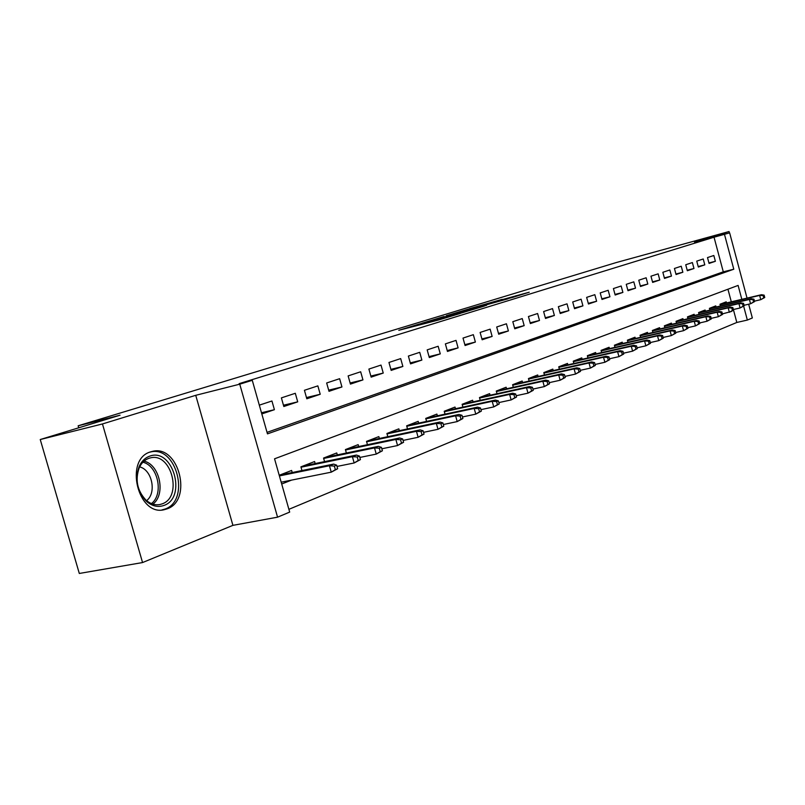 <?xml version="1.0" encoding="UTF-8"?>
<svg xmlns="http://www.w3.org/2000/svg" width="805" height="805" viewBox="0 0 805 805"><rect width="100%" height="100%" fill="white"/><g stroke="black" fill="none" stroke-linecap="round" stroke-linejoin="round"><path stroke-width="1.21" d="M418.691 324.214L398.787 330.312L438.695 319.967L460.38 313.417L418.691 324.214M150.595 451.877C123.93 459.071 137.907 517.041 164.502 509.625L167.017 508.881C193.039 500.408 178.821 444.28 152.417 451.374L150.595 451.877M502.219 299.339L469.546 308.657L512.966 297.297L529.237 292.215L476.319 306.745L502.219 299.339M267.039 432.355L723.293 271.838L714.035 237.213L729.642 232.866L747.04 298.112M40.25 439.53L102.456 423.953L142.555 562.554L79.303 573.462L40.25 439.53L120.066 415.199L78.145 425.795L616.067 262.611L729.048 231.538L694.544 242.134L729.642 232.866M142.555 562.554L232.917 525.353L195.736 395.315L102.456 423.953M195.736 395.315L239.749 384.176L252.267 380.312L267.471 433.875L733.788 269.222L724.51 234.456M714.035 237.213L239.155 383.633L252.267 380.312M444.088 316.506L422.001 323.238L461.537 312.964L484.389 306.051L444.219 316.969M446.262 315.741L467.997 309.211L507.885 298.846L476.57 307.52L486.602 305.306L446.272 315.812M729.421 232.927L729.048 231.538M261.806 413.931L274.404 409.695L271.939 400.991L259.321 405.146M295.304 393.293L281.388 397.881L283.833 406.515L297.719 401.846L295.304 393.293M317.854 385.877L304.421 390.294L306.816 398.787L320.219 394.269L317.854 385.877M339.63 378.702L326.659 382.979L329.004 391.321L341.954 386.964L339.63 378.702M360.67 371.779L348.132 375.905L350.437 384.106L362.944 379.9L360.67 371.779M381.007 365.078L368.891 369.072L371.145 377.132L383.24 373.067L381.007 365.078M400.679 358.597L388.956 362.461L391.17 370.401L402.872 366.456L400.679 358.597M419.727 352.328L408.377 356.072L410.55 363.88L421.87 360.066L419.727 352.328M438.162 346.261L427.173 349.883L429.307 357.561L440.275 353.878L438.162 346.261M456.022 340.384L445.376 343.886L447.469 351.453L458.105 347.871L456.022 340.384M473.34 334.679L463.016 338.08L465.079 345.526L475.383 342.065L473.34 334.679M490.134 329.154L480.122 332.445L482.145 339.78L492.137 336.42L490.134 329.154M506.425 323.781L496.705 326.981L498.698 334.216L508.398 330.946L506.425 323.781M522.244 318.579L512.805 321.688L514.767 328.802L524.176 325.643L522.244 318.579M537.599 313.517L528.442 316.536L530.364 323.56L539.501 320.481L537.599 313.517M552.522 308.607L543.617 311.545L545.508 318.458L554.393 315.469L552.522 308.607M567.022 303.837L558.368 306.685L560.23 313.507L568.863 310.599L567.022 303.837M581.119 299.198L572.707 301.966L574.539 308.697L582.931 305.87L581.119 299.198M594.835 294.68L586.644 297.377L588.455 304.008L596.616 301.261L594.835 294.68M608.178 290.283L600.208 292.909L601.989 299.46L609.938 296.783L608.178 290.283M621.158 286.006L613.41 288.562L615.161 295.022L622.899 292.416L621.158 286.006M633.807 281.841L626.26 284.326L627.991 290.706L635.517 288.17L633.807 281.841M646.133 277.785L638.778 280.21L640.478 286.5L647.814 284.034L646.133 277.785M658.138 273.841L650.963 276.196L652.644 282.414L659.798 279.999L658.138 273.841M669.83 269.987L662.847 272.281L664.497 278.419L671.471 276.075L669.83 269.987M681.241 266.224L674.429 268.468L676.059 274.525L682.861 272.241L681.241 266.224M692.37 262.561L685.729 264.754L687.339 270.732L693.97 268.508L692.37 262.561M703.228 258.989L696.748 261.122L698.327 267.039L704.798 264.855L703.228 258.989M709.064 263.426L715.373 261.303L713.824 255.497L707.504 257.58L709.064 263.426M288.894 509.324L736.817 322.463L732.862 307.57L731.785 308.003L732.439 310.458L733.516 310.026L731.312 311.495L722.437 313.89M731.302 301.825L727.941 289.226M281.7 484.006L291.521 480.122M292.215 472.525L291.631 470.452L279.224 475.262M301.956 470.543L300.909 466.85L314.594 461.537L315.158 463.559M324.556 461.617L323.55 458.065L336.752 452.943L337.305 454.895M346.371 453.014L345.405 449.582L358.155 444.642L358.688 446.544M367.442 444.702L366.517 441.392L378.833 436.612L379.356 438.463M387.809 436.682L386.913 433.482L398.837 428.854L399.34 430.655M407.511 428.914L406.646 425.825L418.177 421.347L418.66 423.108M426.57 421.407L425.734 418.419L436.894 414.092L437.377 415.803M445.024 414.142L444.219 411.244L455.026 407.058L455.489 408.729M462.895 407.109L462.12 404.301L472.595 400.236L473.048 401.866M480.223 400.296L479.468 397.569L489.621 393.635L490.064 395.225M497.017 393.695L496.283 391.049L506.134 387.225L506.566 388.785M513.308 387.286L512.604 384.72L522.163 381.007L522.576 382.526M529.127 381.077L528.432 378.571L537.71 374.969L538.122 376.458M544.472 375.039L543.808 372.604L552.814 369.113L553.216 370.572M559.384 369.183L558.74 366.818L567.495 363.417L567.887 364.846M573.874 363.488L573.251 361.183L581.763 357.883L582.136 359.282M587.962 357.963L587.348 355.709L595.63 352.499L596.002 353.868M601.667 352.58L601.073 350.396L609.123 347.267L609.486 348.605M614.99 347.347L614.416 345.214L622.245 342.175L622.607 343.494M627.97 342.256L627.397 340.173L635.024 337.215L635.376 338.502M640.599 337.305L640.045 335.272L647.472 332.385L647.814 333.652M652.895 332.485L652.362 330.493L659.597 327.685L659.929 328.933M664.88 327.776L664.356 325.834L671.41 323.097L671.732 324.324M676.562 323.197L676.049 321.306L682.922 318.629L683.244 319.837M687.943 318.74L687.45 316.878L694.152 314.282L694.463 315.459M699.052 314.383L698.569 312.561L705.1 310.026L705.411 311.193M709.889 310.136L709.406 308.355L715.786 305.88L716.098 307.027M720.455 305.991L719.992 304.25L726.221 301.835L726.523 302.962M78.145 425.795L78.729 427.807M748.67 304.21L752.343 317.975L747.352 320.068L743.629 306.121M736.817 322.463L747.352 320.068M741.828 299.339L738.105 285.423L274.545 458.81L289.679 512.091L277.564 517.172L239.749 384.176M232.917 525.353L277.564 517.172M723.293 271.838L733.788 269.222M274.404 409.695L261.474 412.744M297.719 401.846L283.471 405.227M320.219 394.269L306.474 397.549M341.954 386.964L328.671 390.143M362.944 379.9L350.115 382.979M383.24 373.067L370.843 376.056M402.872 366.456L390.878 369.364M421.87 360.066L410.268 362.884M440.275 353.878L429.035 356.615M458.105 347.871L447.218 350.537M475.383 342.065L464.837 344.651M492.137 336.42L481.913 338.935M508.398 330.946L498.476 333.401M524.176 325.643L514.546 328.017M539.501 320.481L530.153 322.795M554.393 315.469L545.307 317.723M568.863 310.599L560.038 312.803M582.931 305.87L574.347 308.003M596.616 301.261L588.274 303.344M609.938 296.783L601.818 298.816M622.899 292.416L614.99 294.399M635.517 288.17L627.82 290.102M647.814 284.034L640.317 285.926M659.798 279.999L652.493 281.841M671.471 276.075L664.356 277.876M682.861 272.241L675.918 274.002M693.97 268.508L687.198 270.218M704.798 264.855L698.197 266.536M715.373 261.303L708.933 262.933M426.278 321.97L467.876 310.941L426.278 321.97M463.942 310.74L452.823 313.91L463.942 310.74M337.677 468.721L336.671 465.159L334.347 466.085L335.353 469.657L337.677 468.721L331.247 472.173L329.436 465.753L333.632 464.093L279.717 475.071M334.347 466.085L329.436 465.753L279.405 475.916M335.353 469.657L331.247 472.173L281.187 482.185M333.632 464.093L336.671 465.159M163.848 505.47C157.82 507.542 151.984 506.124 146.329 501.213C137.051 491.12 134.656 479.559 139.144 466.528C141.549 461.275 145.051 457.824 149.65 456.183C172.823 447.157 187.354 497.802 163.848 505.47M148.895 458.307C144.638 459.826 141.398 463.016 139.174 467.886C135.029 479.931 137.242 490.627 145.816 499.955C150.324 503.93 155.073 505.439 160.074 504.483L162.026 503.91C182.946 497.218 171.586 452.179 150.404 457.884L148.895 458.307M161.916 509.947L164.894 509.112C190.765 500.69 176.647 444.984 150.414 452.028L149.75 452.189M139.637 466.9C152.075 469.697 156.884 492.962 146.601 500.64M360.449 459.595L359.463 456.093L357.229 456.988L358.215 460.49L360.449 459.595L354.16 462.976L352.389 456.666L356.424 455.067L302.891 466.075M357.229 456.988L352.389 456.666L301.02 467.212M358.215 460.49L354.16 462.976L337.033 466.437M356.424 455.067L359.463 456.093M382.405 450.79L381.439 447.349L379.286 448.214L380.252 451.655L382.405 450.79L376.247 454.101L374.516 447.902L378.41 446.362L325.27 457.401M379.286 448.214L374.516 447.902L323.66 458.448M380.252 451.655L376.247 454.101L359.845 457.451M378.41 446.362L381.439 447.349M403.587 442.297L402.651 438.916L400.558 439.751L401.504 443.132L403.587 442.297L397.559 445.547L395.859 439.46L399.622 437.97L346.864 449.019M400.558 439.751L395.859 439.46L345.516 449.985M401.504 443.132L397.559 445.547L381.842 448.788M399.622 437.97L402.651 438.916M424.044 434.096L423.118 430.776L421.096 431.581L422.031 434.911L424.044 434.096L418.127 437.286L416.457 431.299L420.089 429.86L367.744 440.919M421.096 431.581L416.457 431.299L366.627 441.804M422.031 434.911L418.127 437.286L403.064 440.416M420.089 429.86L423.118 430.776M443.797 426.177L442.891 422.917L440.939 423.692L441.854 426.962L443.797 426.177L438 429.307L436.36 423.42L439.872 422.031L387.93 433.09M440.939 423.692L436.36 423.42L387.034 433.905M441.854 426.962L438 429.307L423.551 432.335M439.872 422.031L442.891 422.917M462.885 418.53L462 415.31L460.118 416.064L461.003 419.274L462.885 418.53L457.2 421.589L455.6 415.803L458.991 414.454L407.451 425.513M460.118 416.064L455.6 415.803L406.767 426.258M461.003 419.274L457.2 421.589L443.334 424.527M458.991 414.454L462 415.31M481.35 411.124L480.474 407.964L478.653 408.688L479.528 411.848L481.35 411.124L475.775 414.132L474.195 408.437L477.486 407.139L426.348 418.177M478.653 408.688L474.195 408.437L425.865 418.862M479.528 411.848L475.775 414.132L462.452 416.97M477.486 407.139L480.474 407.964M499.221 403.959L498.355 400.85L496.594 401.554L497.46 404.663L499.221 403.959L493.747 406.917L492.197 401.313L495.377 400.055L444.642 411.083M496.594 401.554L492.197 401.313L444.34 411.697M497.46 404.663L493.747 406.917L480.947 409.654M495.377 400.055L498.355 400.85M516.518 397.026L515.673 393.967L513.962 394.641L514.808 397.71L516.518 397.026L511.145 399.924L509.625 394.41L512.705 393.192L462.372 404.201M513.962 394.641L509.625 394.41L462.251 404.764M514.808 397.71L511.145 399.924L498.838 402.581M512.705 393.192L515.673 393.967M533.272 390.304L532.437 387.296L530.787 387.95L531.612 390.968L533.272 390.304L527.989 393.162L526.5 387.728L529.479 386.551L479.559 397.529M530.787 387.95L526.5 387.728L479.599 398.042M531.612 390.968L527.989 393.162L516.156 395.728M529.479 386.551L532.437 387.296M549.503 383.794L548.688 380.825L547.088 381.469L547.903 384.438L549.503 383.794L544.321 386.601L542.852 381.258L545.75 380.111L496.293 391.059M547.088 381.469L542.852 381.258L496.413 391.522M547.903 384.438L544.321 386.601L532.93 389.087M545.75 380.111L548.688 380.825M565.251 377.485L564.446 374.567L562.896 375.18L563.691 378.109L565.251 377.485L560.159 380.242L558.71 374.979L561.518 373.862L512.614 384.75M562.896 375.18L558.71 374.979L512.735 385.193M563.691 378.109L560.159 380.242L549.191 382.657M561.518 373.862L564.446 374.567M580.516 371.367L579.731 368.479L578.221 369.082L579.016 371.97L580.516 371.367L575.515 374.073L574.096 368.881L576.813 367.805L528.452 378.622M578.221 369.082L574.096 368.881L528.573 379.054M579.016 371.97L575.515 374.073L564.949 376.408M576.813 367.805L579.731 368.479M595.338 365.42L594.563 362.582L593.104 363.166L593.879 366.003L595.338 365.42L590.417 368.086L589.019 362.975L591.665 361.928L543.828 372.675M593.104 363.166L589.019 362.975L543.938 373.097M593.879 366.003L590.417 368.086L580.244 370.35M591.665 361.928L594.563 362.582M609.727 359.654L608.962 356.857L607.544 357.42L608.308 360.217L609.727 359.654L604.887 362.28L603.519 357.239L606.085 356.223L558.761 366.899M607.544 357.42L603.519 357.239L558.871 367.301M608.308 360.217L604.887 362.28L595.076 364.464M606.085 356.223L608.962 356.857M623.704 354.049L622.959 351.292L621.571 351.845L622.325 354.603L623.704 354.049L618.944 356.635L617.596 351.664L620.081 350.678L573.281 361.294M621.571 351.845L617.596 351.664L573.381 361.676M622.325 354.603L618.944 356.635L609.486 358.758M620.081 350.678L622.959 351.292M637.288 348.605L636.544 345.888L635.205 346.422L635.94 349.139L637.288 348.605L632.599 351.151L631.271 346.251L633.696 345.285L587.388 355.83M635.205 346.422L631.271 346.251L587.489 356.213M635.94 349.139L632.599 351.151L623.473 353.204M633.696 345.285L636.544 345.888M650.49 343.312L649.766 340.626L648.458 341.149L649.182 343.836L650.49 343.312L645.872 345.818L644.574 340.988L646.928 340.052L601.104 350.527M648.458 341.149L644.574 340.988L601.204 350.889M649.182 343.836L645.872 345.818L637.067 347.81M646.928 340.052L649.766 340.626M663.33 338.16L662.616 335.514L661.348 336.017L662.062 338.674L663.33 338.16L658.792 340.626L657.504 335.866L659.788 334.961L614.457 345.365M661.348 336.017L657.504 335.866L614.547 345.717M662.062 338.674L658.792 340.626L650.289 342.558M659.788 334.961L662.616 335.514M675.818 333.159L675.113 330.543L673.886 331.036L674.59 333.652L675.818 333.159L671.35 335.584L670.082 330.885L672.306 330L627.447 340.334M673.886 331.036L670.082 330.885L627.538 340.676M674.59 333.652L671.35 335.584L663.139 337.456M672.306 330L675.113 330.543M687.973 328.279L687.279 325.703L686.081 326.186L686.776 328.762L687.973 328.279L683.576 330.674L682.328 326.035L684.492 325.18L640.096 335.444M686.081 326.186L682.328 326.035L640.176 335.776M686.776 328.762L683.576 330.674L675.637 332.495M684.492 325.18L687.279 325.703M699.817 323.54L699.132 320.994L697.955 321.457L698.639 324.002L699.817 323.54L695.48 325.894L694.242 321.316L696.355 320.481L652.412 330.674M697.955 321.457L694.242 321.316L652.493 330.996M698.639 324.002L695.48 325.894L687.812 327.655M696.355 320.481L699.132 320.994M711.338 318.911L710.664 316.405L709.527 316.858L710.201 319.374L711.338 318.911L707.062 321.235L705.854 316.717L707.907 315.902L664.407 326.025M709.527 316.858L705.854 316.717L664.487 326.337M710.201 319.374L707.062 321.235L699.656 322.946M707.907 315.902L710.664 316.405M722.568 314.413L721.914 311.938L720.797 312.37L721.461 314.856L722.568 314.413L718.362 316.707L717.164 312.239L719.167 311.444L676.099 321.507M720.797 312.37L717.164 312.239L676.18 321.799M721.461 314.856L718.362 316.707L711.197 318.357M719.167 311.444L721.914 311.938M732.439 310.458L729.37 312.28L728.183 307.872L730.145 307.108L687.5 317.09M731.785 308.003L728.183 307.872L687.581 317.381M730.145 307.108L732.862 307.57M744.192 305.739L743.548 303.324L742.492 303.747L743.136 306.162L744.192 305.739L740.097 307.973L738.93 303.626L740.842 302.871L698.619 312.783M742.492 303.747L738.93 303.626L698.7 313.065M743.136 306.162L740.097 307.973L733.385 309.533M740.842 302.871L743.548 303.324M754.597 301.573L753.963 299.188L752.927 299.591L753.571 301.986L754.597 301.573L750.562 303.767L749.415 299.47L751.276 298.736L709.467 308.587M752.927 299.591L749.415 299.47L709.547 308.858M753.571 301.986L750.562 303.767L744.072 305.286M751.276 298.736L753.963 299.188M764.75 297.498L764.126 295.143L763.12 295.546L763.744 297.9L764.75 297.498L760.765 299.671L759.638 295.425L761.45 294.711L720.052 304.481M763.12 295.546L759.638 295.425L720.123 304.753M763.744 297.9L760.765 299.671L754.486 301.14M761.45 294.711L764.126 295.143M418.6 325.17L418.459 324.667M421.88 324.324L421.74 323.821M434.237 321.125L434.026 320.39M439.097 319.857L438.956 319.354M516.277 296.29L516.106 295.646M144.035 461.124C159.893 464.656 166.041 494.381 152.91 504.131M151.451 503.598C163.928 494.109 158.072 465.773 142.908 462.201M415.249 326.045L415.088 325.472M435.616 320.762L435.455 320.179M145.816 499.955L146.329 501.213M139.174 467.886L139.144 466.528"/></g></svg>
